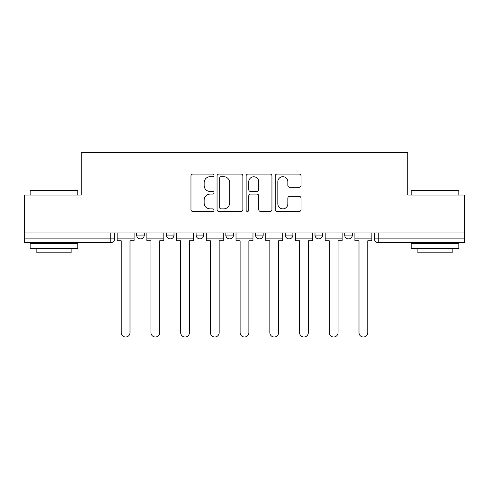 <?xml version="1.0" encoding="UTF-8"?>
<svg xmlns="http://www.w3.org/2000/svg" width="489" height="489" viewBox="0 0 489 489"><rect width="100%" height="100%" fill="white"/><g stroke="black" fill="none" stroke-linecap="round" stroke-linejoin="round"><path stroke-width="0.73" d="M214.017 175.392A1.308 1.308 0 0 0 212.709 174.084L192.837 174.084A1.87 1.87 0 0 0 190.967 175.948L190.967 209.61A1.87 1.87 0 0 0 192.837 211.48L212.709 211.48A1.308 1.308 0 0 0 214.017 210.172A1.308 1.308 0 0 0 212.709 208.864L210.136 208.864A5.984 5.984 0 0 1 204.151 202.88L204.151 200.074A5.984 5.984 0 0 1 210.136 194.09L212.709 194.09A1.308 1.308 0 0 0 214.017 192.782A1.308 1.308 0 0 0 212.709 191.474L210.136 191.474A5.984 5.984 0 0 1 204.151 185.49L204.151 182.684A5.984 5.984 0 0 1 210.136 176.7L212.709 176.7A1.308 1.308 0 0 0 214.017 175.392M314.989 232.984L314.989 235.075L322.612 235.075A3.808 3.808 0 0 1 318.804 238.889A3.808 3.808 0 0 1 314.989 235.075L314.989 232.984M285.27 232.984L285.27 235.075L292.893 235.075A3.808 3.808 0 0 1 289.085 238.889A3.808 3.808 0 0 1 285.27 235.075L285.27 232.984M225.826 232.984L225.826 235.075L233.449 235.075A3.808 3.808 0 0 1 229.641 238.889A3.808 3.808 0 0 1 225.826 235.075L225.826 232.984M299.152 187.263A1.87 1.87 0 0 0 301.022 185.392L301.022 175.948A1.87 1.87 0 0 0 299.152 174.084L277.086 174.084A1.87 1.87 0 0 0 275.215 175.948L275.215 209.61A1.87 1.87 0 0 0 277.086 211.48L299.152 211.48A1.87 1.87 0 0 0 301.022 209.61L301.022 198.204A1.87 1.87 0 0 0 299.152 196.333L289.708 196.333A1.87 1.87 0 0 0 287.838 198.204L287.838 203.864A5 5 0 0 1 282.838 208.864A5 5 0 0 1 277.831 203.864L277.831 181.7A5 5 0 0 1 282.838 176.7A5 5 0 0 1 287.838 181.7L287.838 185.392A1.87 1.87 0 0 0 289.708 187.263L299.152 187.263M24.45 232.984L24.45 195.068L81.223 195.068L81.223 152.58L407.777 152.58L407.777 195.068L464.55 195.068L464.55 232.984L24.45 232.984L24.45 238.889L114.567 238.889L114.567 232.984L114.567 238.889A3.808 3.808 0 0 1 110.752 242.697L24.45 242.697L24.45 238.889M242.862 175.948A1.87 1.87 0 0 0 240.991 174.084L218.925 174.084A1.87 1.87 0 0 0 217.055 175.948L217.055 209.61A1.87 1.87 0 0 0 218.925 211.48L240.991 211.48A1.87 1.87 0 0 0 242.862 209.61L242.862 175.948M248.009 174.084L270.075 174.084A1.87 1.87 0 0 1 271.945 175.948L271.945 209.61A1.87 1.87 0 0 1 270.075 211.48L260.631 211.48A1.87 1.87 0 0 1 258.76 209.61L258.76 195.961A1.87 1.87 0 0 0 256.89 194.09L250.625 194.09A1.87 1.87 0 0 0 248.754 195.961L248.754 210.172A1.308 1.308 0 0 1 247.446 211.48A1.308 1.308 0 0 1 246.138 210.172L246.138 175.948A1.87 1.87 0 0 1 248.009 174.084M374.433 232.984L374.433 238.889L464.55 238.889L464.55 242.697L378.248 242.697A3.808 3.808 0 0 1 374.433 238.889A3.808 3.808 0 0 0 378.248 242.697L378.248 232.984M464.55 232.984L464.55 238.889M352.337 232.984L352.337 235.075A3.808 3.808 0 0 1 348.523 238.889A3.808 3.808 0 0 1 344.714 235.075L352.337 235.075L352.337 232.984M344.714 232.984L344.714 235.075M322.612 232.984L322.612 235.075L322.612 232.984M292.893 235.075L292.893 232.984L292.893 235.075A3.808 3.808 0 0 1 289.085 238.889M263.174 232.984L263.174 235.075A3.808 3.808 0 0 1 259.359 238.889A3.808 3.808 0 0 1 255.551 235.075A3.808 3.808 0 0 0 259.359 238.889A3.808 3.808 0 0 0 263.174 235.075L263.174 232.984M255.551 232.984L255.551 235.075L263.174 235.075M233.449 232.984L233.449 235.075M203.73 232.984L203.73 235.075A3.808 3.808 0 0 1 199.915 238.889A3.808 3.808 0 0 1 196.107 235.075A3.808 3.808 0 0 0 199.915 238.889A3.808 3.808 0 0 0 203.73 235.075L196.107 235.075L196.107 232.984M166.388 232.984L166.388 235.075L174.011 235.075L174.011 232.984L174.011 235.075A3.808 3.808 0 0 1 170.196 238.889A3.808 3.808 0 0 1 166.388 235.075A3.808 3.808 0 0 0 170.196 238.889M136.663 232.984L136.663 235.075L144.286 235.075L144.286 232.984L144.286 235.075A3.808 3.808 0 0 1 140.477 238.889A3.808 3.808 0 0 1 136.663 235.075A3.808 3.808 0 0 0 140.477 238.889M110.752 232.984L110.752 242.697A3.808 3.808 0 0 0 114.567 238.889M220.985 176.7A1.308 1.308 0 0 0 219.677 178.008L219.677 207.556A1.308 1.308 0 0 0 220.985 208.864L223.693 208.864A5.984 5.984 0 0 0 229.677 202.88L229.677 182.684A5.984 5.984 0 0 0 223.693 176.7L220.985 176.7M258.76 181.798A5 5 0 0 0 253.754 176.792A5 5 0 0 0 248.754 181.798L248.754 189.604A1.87 1.87 0 0 0 250.625 191.474L256.89 191.474A1.87 1.87 0 0 0 258.76 189.604L258.76 181.798M117.14 238.889L117.14 240.79L121.235 240.79L121.235 332.624A4.383 4.383 0 0 0 125.618 337.007A4.383 4.383 0 0 0 130.001 332.624L130.001 240.79L134.096 240.79L134.096 238.889L117.14 238.889L117.14 232.984M134.096 238.889L134.096 232.984M146.859 238.889L146.859 240.79L150.954 240.79L150.954 332.624A4.383 4.383 0 0 0 155.337 337.007A4.383 4.383 0 0 0 159.72 332.624L159.72 240.79L163.815 240.79L163.815 238.889L146.859 238.889L146.859 232.984M163.815 238.889L163.815 232.984M176.578 238.889L176.578 240.79L180.673 240.79L180.673 332.624A4.383 4.383 0 0 0 185.056 337.007A4.383 4.383 0 0 0 189.439 332.624L189.439 240.79L193.534 240.79L193.534 238.889L176.578 238.889L176.578 232.984M193.534 238.889L193.534 232.984M206.303 238.889L206.303 240.79L210.398 240.79L210.398 332.624A4.383 4.383 0 0 0 214.781 337.007A4.383 4.383 0 0 0 219.164 332.624L219.164 240.79L223.259 240.79L223.259 238.889L206.303 238.889L206.303 232.984M223.259 238.889L223.259 232.984M236.022 238.889L236.022 240.79L240.117 240.79L240.117 332.624A4.383 4.383 0 0 0 244.5 337.007A4.383 4.383 0 0 0 248.883 332.624L248.883 240.79L252.978 240.79L252.978 238.889L236.022 238.889L236.022 232.984M252.978 238.889L252.978 232.984M265.741 238.889L265.741 240.79L269.836 240.79L269.836 332.624A4.383 4.383 0 0 0 274.219 337.007A4.383 4.383 0 0 0 278.602 332.624L278.602 240.79L282.697 240.79L282.697 238.889L265.741 238.889L265.741 232.984M282.697 238.889L282.697 232.984M30.165 190.875L30.74 190.307L77.225 190.307L77.794 190.875L30.165 190.875L30.165 195.068M77.794 248.412L30.165 248.412L30.165 243.65L77.794 243.65L77.794 248.412M71.125 248.412L71.125 252.795L36.834 252.795L36.834 248.412M411.206 190.875L411.775 190.307L458.26 190.307L458.835 190.875L411.206 190.875L411.206 195.068M458.835 248.412L411.206 248.412L411.206 243.65L458.835 243.65L458.835 248.412M452.166 248.412L452.166 252.795L417.875 252.795L417.875 248.412M295.466 238.889L295.466 240.79L299.561 240.79L299.561 332.624A4.383 4.383 0 0 0 303.944 337.007A4.383 4.383 0 0 0 308.327 332.624L308.327 240.79L312.422 240.79L312.422 238.889L295.466 238.889L295.466 232.984M312.422 238.889L312.422 232.984M325.185 238.889L325.185 240.79L329.28 240.79L329.28 332.624A4.383 4.383 0 0 0 333.663 337.007A4.383 4.383 0 0 0 338.046 332.624L338.046 240.79L342.141 240.79L342.141 238.889L325.185 238.889L325.185 232.984M342.141 238.889L342.141 232.984M354.904 238.889L354.904 240.79L358.999 240.79L358.999 332.624A4.383 4.383 0 0 0 363.382 337.007A4.383 4.383 0 0 0 367.765 332.624L367.765 240.79L371.86 240.79L371.86 238.889L354.904 238.889L354.904 232.984M371.86 238.889L371.86 232.984M77.794 195.068L77.794 190.875M66.938 243.65L66.938 242.697M41.027 243.65L41.027 242.697M458.835 195.068L458.835 190.875M447.973 243.65L447.973 242.697M422.062 243.65L422.062 242.697"/></g></svg>
